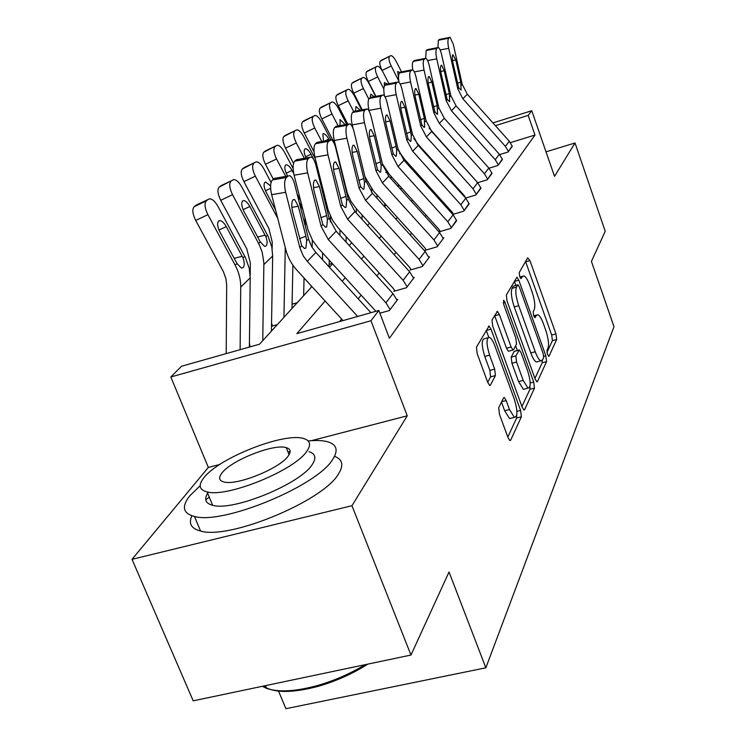 <?xml version="1.0" encoding="UTF-8"?>
<svg xmlns="http://www.w3.org/2000/svg" width="746" height="746" viewBox="0 0 746 746"><rect width="100%" height="100%" fill="white"/><g stroke="black" fill="none" stroke-linecap="round" stroke-linejoin="round"><path stroke-width="1.12" d="M547.489 354.434L549.037 356.196L556.675 339.486L555.947 333.928L529.94 260.578L527.702 257.808L519.216 272.598L519.701 276.57L520.997 278.668L522.442 276.542L523.944 275.861C525.799 276.71 527.739 279.871 529.763 285.354L531.982 291.593C534.705 299.92 535.46 305.944 534.248 309.655L533.176 311.735L533.679 315.726L534.91 317.759L536.327 315.493L537.903 314.719C539.684 315.577 541.54 318.626 543.47 323.876L545.671 330.04C548.357 338.292 549.14 344.354 547.993 348.223L546.977 350.415L547.489 354.434M498.72 407.68L499.456 414.3L508.035 437.66L509.863 440.578L510.665 440.215L521.361 416.809L520.605 410.44L491.036 329.182L489.05 326.049L476.48 347.086L477.17 353.632L487.716 382.353L489.674 385.43L490.439 385.113L495.409 375.592L494.701 369.13L489.59 355.171C486.224 343.925 486.196 337.975 489.516 337.323C491.278 338.199 493.041 340.978 494.803 345.65L514.358 399.324C517.752 410.757 517.752 416.772 514.358 417.378L509.471 409.535L506.18 400.537L504.305 397.553L503.569 397.879L498.72 407.68M410.971 655.044L193.205 700.839L132.014 559.332L351.963 505.704L410.971 655.044L449.036 571.995L485.851 667.81L613.986 326.729L591.419 261.398L605.22 231.288L575.026 142.98L554.511 176.345L531.758 110.716L528.177 115.397L534.994 135.035L389.403 338.292L378.837 310.457L370.976 320.733L170.825 376.991L181.502 366.258L259.533 344.195L311.903 286.576M351.963 505.704L407.241 415.811L370.976 320.733M535.134 378.996L536.868 381.831L537.465 381.532L546.576 361.605L545.839 355.823L518.815 280.188L516.959 277.167L506.338 295.034L507.038 300.964L535.134 378.996M534.462 388.116L524.615 409.675L523.925 410.011L522.135 407.13L492.724 326.207L492.024 319.978L497.405 311.408L499.354 314.514L511.122 347.011L512.987 350.014L513.602 349.734L516.521 344.065L515.812 338.013L503.755 304.592L503.653 300.228L505.005 302.382L533.716 382.055L534.462 388.116L529.912 389.291L521.93 406.551M575.026 142.98L546.016 151.83M534.994 135.035L510.395 142.635M452.673 182.733L452.281 183.218M439.86 198.464L439.17 199.322M426.199 215.24L425.164 216.517M411.605 233.162L410.179 234.915M395.977 252.353L394.112 254.647M379.201 272.961L376.823 275.871M361.139 295.136L358.192 298.764M341.649 319.064L339.626 321.545M512.166 145.964L508.035 152.007L499.652 154.59M502.319 159.094L497.946 165.491L488.994 168.223M491.875 172.997L487.241 179.795L477.682 182.686L431.664 131.427L426.069 120.684L416.054 77.127C415.009 72.875 413.825 70.413 412.501 69.751L410.654 70.851C409.442 72.567 409.405 76.269 410.561 81.976L400.108 83.944M413.89 138.597L418.114 144.304L464.609 196.002L465.401 197.811M480.806 187.759L475.873 194.986L465.625 198.063M398.457 150.571L404.155 158.842L452.197 212.153L453.186 213.785L452.729 214.372M469.02 203.453L463.779 211.146L452.775 214.419M382.362 163.691L389.272 174.35L438.956 229.358L439.981 231.046L439.431 231.764L450.873 228.379L456.468 220.173M364.915 176.615L373.373 190.92L424.81 247.747L425.873 249.49L425.285 250.255L437.091 246.805L443.823 237.806L443.068 238.03M356.206 212.899L356.355 208.694L409.666 267.432L410.766 269.231L410.141 270.052L422.32 266.527L429.537 256.885L428.736 257.128M330.021 140.043L317.031 142.383L315.446 143.726L328.464 141.376L331.392 139.838C333.089 140.761 334.534 143.502 335.728 148.053L348.242 198.977L354.975 211.547L409.638 271.758L413.582 278.202L407.13 286.837L403.12 280.3L347.617 219.231L340.773 206.493L328.007 154.87L314.924 157.201L328.175 210.167L332.464 220.154L338.041 227.726L393.412 288.571L394.55 290.427L393.879 291.313L406.467 287.714L414.226 277.353L413.349 277.605M396.816 299.622L397.758 299.36L389.403 310.513L379.882 313.199M349.035 245.341L349.501 245.201M329.135 264.336L332.203 263.431M292.572 304.06L292.078 303.799M292.078 304.2L297.244 302.708M272.551 325.993L272.309 325.387L271.497 326.282L277.316 324.631M278.379 690.703L285.905 708.7L485.851 667.81M219.781 464.46L208.339 467.425L132.014 559.332M208.339 467.425L170.825 376.991M325.107 301.002L296.852 333.649L378.837 310.457M439.842 168.465L439.431 168.932M426.6 183.749L425.882 184.579M412.491 200.059L411.419 201.299M397.413 217.478L395.94 219.184M381.262 236.137L379.332 238.366M363.917 256.167L361.465 259.002M345.258 277.726L342.2 281.251M528.177 115.397L495.391 125.673M418.935 146.141L419.588 145.946M492.92 122.913L531.758 110.716M422.031 148.659L421.378 148.864M329.443 267.282L332.576 263.832M349.203 245.537L351.72 242.758M367.526 225.367L369.512 223.194M384.563 206.623L386.074 204.964M400.443 189.148L401.544 187.936M415.289 172.82L416.026 172.009M429.183 157.537L429.603 157.07M407.241 415.811L311.408 440.681M546.967 352.42L552.422 340.624L551.704 335.066L525.576 261.52M515.84 285.429L514.311 281.149M534.929 378.436L542.183 362.761L542.286 360.411M543.657 357.576L543.144 353.511L519.337 286.921L518.032 284.813L516.474 287.107C515.141 290.837 515.887 297.02 518.712 305.673L535.236 351.739C537.157 356.914 539.004 359.945 540.785 360.85L542.547 359.954L543.657 357.576M517.743 284.897L513.257 286.203L517.687 284.963M537.829 361.624L536.355 362.015C534.556 361.12 532.7 358.089 530.779 352.923L514.246 306.904C511.42 298.26 510.684 292.078 512.036 288.357L513.257 286.203M508.893 351.105L508.362 351.245L506.487 348.261L494.598 315.493M515.645 345.771L517.332 350.443M523.207 380.413L527.972 388.144C531.003 387.472 530.919 381.756 527.711 371.004L521.165 352.858L519.337 349.911L515.84 355.907L516.558 362.043L523.207 380.413L518.582 381.616L523.375 389.328L524.82 388.955M518.824 350.051L514.153 351.413L518.731 350.191M518.582 381.616L511.933 363.274L511.215 357.138L514.153 351.413M529.912 389.291L529.986 386.391M511.29 418.152L509.574 418.59L504.669 410.766L501.489 402.085M487.921 337.761L484.741 338.619C481.394 339.281 481.403 345.23 484.769 356.457L489.59 355.171M487.707 382.316L490.588 376.861L489.88 370.408L484.769 356.457M488.751 337.22L486.178 330.18M507.821 437.063L516.633 418.012L516.745 415.084M401.488 71.849L396.387 61.769C394.224 57.731 392.368 55.689 390.801 55.642L381.672 60.1M415.681 172.382L415.718 171.664M416.986 143.847L417.023 143.027M411.233 168.326L411.298 166.768M398.793 80.96L391.202 65.974L382.055 70.432C379.817 65.676 379.238 62.561 380.301 61.079L381.365 60.249M380.301 61.079L390.456 55.791M389.412 56.621C388.368 58.095 388.964 61.209 391.202 65.974M398.523 77.715L397.674 71.495L399.987 72.567M439.347 39.445L438.406 40.237L448.663 38.242L449.586 37.449L439.347 39.445L450.118 37.319L453.288 44.247L462.212 84.326L467.294 94.201L509.294 141.246L512.297 146.319L508.427 151.485L505.387 146.365L462.893 98.798L457.755 88.821L448.691 48.303L440.149 49.945M437.893 47.52L438.406 40.237M448.663 38.242C447.647 39.715 447.665 43.072 448.691 48.303M457.512 83.282L460.73 82.06L461.112 90.107L458.725 87.841L452.915 62.711C452.095 58.552 452.076 55.866 452.878 54.654L455.815 60.006L452.533 60.64M460.73 82.06L455.815 60.006M388.918 83.739L383.192 72.474C380.973 68.343 379.043 66.263 377.401 66.217L368.03 70.777M404.379 160.726L404.453 159.168M398.336 186.817L398.439 184.495M399.725 153.853L399.772 152.921M383.826 88.961L377.7 76.931L368.31 81.491C366.016 76.596 365.428 73.378 366.556 71.83L367.685 70.945M375.9 96.355L368.31 81.491M366.556 71.83L377.019 66.385M375.909 67.261C374.8 68.8 375.397 72.026 377.7 76.931M384.321 86.144L384.451 82.536L387.258 84.046M375.639 96.402L369.214 83.813C366.929 79.598 364.925 77.472 363.19 77.425L353.567 82.097M391.053 178.751L391.146 176.429M384.712 206.465L384.824 203.574M386.046 172.662L386.139 170.405M368.776 99.078L363.386 88.541L353.744 93.213C351.375 88.177 350.788 84.848 352 83.216L353.194 82.284M362.248 109.793L353.744 93.213M352 83.216L362.77 77.612M361.596 78.544C360.411 80.158 361.008 83.496 363.386 88.541M370.184 97.651L370.809 94.061L374.1 96.691M361.586 109.914L354.369 95.852C352.028 91.544 349.939 89.371 348.121 89.324L338.218 94.117M376.935 198.194L377.056 194.995M371.564 192.226L371.685 188.943M353.669 111.555L348.177 100.878L338.283 105.662C335.831 100.477 335.243 97.027 336.539 95.311L337.807 94.322M347.822 124.172L338.283 105.662M336.539 95.311L347.645 89.529M346.396 90.518C345.128 92.224 345.724 95.674 348.177 100.878M355.46 111.051L355.973 106.473L360.094 110.194M437.725 47.632L427.206 49.665L426.199 50.504L436.746 48.471L438.312 47.492C439.515 48.098 440.606 50.448 441.604 54.561L450.864 95.74L456.104 105.885L499.363 154.254L502.45 159.467L498.356 164.941L495.223 159.672L451.442 110.753L446.136 100.496L436.736 58.859L427.617 60.603M427.206 49.665L437.753 47.604M425.668 58.253L426.199 50.504M436.746 48.471C435.664 50.019 435.664 53.479 436.736 58.859M445.894 94.733L449.316 93.436L449.67 101.745L447.171 99.46L441.128 73.649C440.28 69.369 440.28 66.599 441.128 65.322L441.623 65.21L444.215 70.786L440.727 71.448M449.316 93.436L444.215 70.786M425.136 58.43L414.319 60.501L413.256 61.396L424.101 59.316L425.798 58.281C427.057 58.915 428.195 61.321 429.211 65.499L438.834 107.844L444.252 118.278L488.835 168.036L492.024 173.398L487.679 179.208L484.443 173.79L439.31 123.435L433.827 112.888L424.045 70.068L414.3 71.914M477.039 181.977L429.174 128.135M414.319 60.501L425.164 58.402M412.725 69.854C412.09 65.378 412.268 62.561 413.256 61.396M424.101 59.316C422.954 60.948 422.935 64.529 424.045 70.068M433.575 106.874L437.203 105.494L437.538 114.091L437.053 114.287L434.918 111.788L428.633 85.249C427.756 80.848 427.766 77.976 428.67 76.642L429.22 76.512L431.906 82.209L428.204 82.899M437.203 105.494L431.906 82.209M473.001 188.775L477.664 182.667L480.956 188.188L476.34 194.352L473.001 188.775L426.414 136.91L420.735 126.046L410.561 81.976M411.764 69.9L400.639 72.017L399.511 72.977L410.654 70.851M400.639 72.017L411.783 69.882M399.017 82.396C398.233 77.472 398.401 74.33 399.511 72.977M420.483 119.761L424.353 118.306L424.66 127.202L424.12 127.417L421.9 124.88L415.363 97.567C414.44 93.045 414.468 90.07 415.429 88.662L416.044 88.532L418.842 94.341L414.907 95.078M424.353 118.306L418.842 94.341M346.704 124.377L338.591 108.655C336.185 104.254 334.012 102.025 332.082 101.978L321.899 106.902M361.95 219.221L362.099 215.025M338.162 125.934L331.998 114.007L321.824 118.912C319.288 113.569 318.71 109.988 320.09 108.179L321.442 107.116M335.355 145.013L321.824 118.912M320.09 108.179L331.55 102.211M330.226 103.265C328.865 105.065 329.462 108.646 331.998 114.007M339.943 125.608L340.204 119.658L345.184 124.657M386.074 84.279L384.871 85.296L396.35 83.132L397.525 82.116L386.074 84.279L398.355 81.957C399.744 82.657 400.975 85.175 402.047 89.492L412.482 134.355L418.273 145.414L465.784 198.231L469.187 203.91L464.273 210.475L460.814 204.73L412.678 151.251L406.812 140.061L396.191 94.658L384.955 96.756M453.186 213.785L453.354 214.251M384.507 96.066C383.472 90.518 383.593 86.928 384.871 85.296M396.35 83.132C395.044 84.932 394.998 88.783 396.191 94.658M406.542 133.478L410.673 131.93L411.279 135.567L410.953 141.153L410.347 141.386L408.043 138.821L401.227 110.697C400.276 106.025 400.304 102.948 401.329 101.465L402.029 101.316L404.929 107.256L400.733 108.03M410.673 131.93L404.929 107.256M200.161 485.749L189.95 495.633C181.306 506.459 182.807 513.397 194.445 516.456C223.129 525.007 317.768 485.674 332.763 459.294C338.386 450.519 336.856 444.728 328.184 441.93C323.232 440.448 316.556 440.121 308.163 440.951M191.909 515.766C188.328 523.552 191.218 528.644 200.571 531.04C229.395 540.057 323.773 500.725 338.525 473.869C343.906 465.224 342.573 459.377 334.525 456.319M209.244 497.069L205.756 499.867M287.993 451.973L290.129 451.619M308.956 451.675C315.474 453.717 316.565 457.997 312.248 464.516C300.722 483.744 233.004 511.579 212.666 505.303C205.159 503.326 203.714 498.943 208.33 492.136M306.904 451.116C311.278 444.7 310.224 440.522 303.743 438.583C284.776 432.046 219.296 457.624 203.994 477.617C198.044 485.087 199.079 489.852 207.09 491.903C227.334 497.871 295.211 470.027 306.904 451.116M221.963 472.992C218.317 477.682 218.988 480.676 223.968 481.991C236.836 485.907 280.319 468.236 288.282 455.909C291.266 451.656 290.595 448.905 286.25 447.637C273.913 443.488 231.428 460.217 221.963 472.992M262.275 686.311L266.658 688.39C278.668 692.465 295.658 691.505 317.619 685.499C334.432 680.622 350.284 673.675 365.176 664.667M367.843 664.108C352.644 673.722 336.232 681.089 318.598 686.217C292.423 693.202 273.987 693.165 263.273 686.096M336.959 151.55L336.25 150.17M330.823 139.716L321.778 122.297C319.307 117.793 317.041 115.518 314.999 115.471L304.508 120.516M346.023 242.04L346.191 236.687M347.487 195.909L347.552 193.904M339.868 235.279L340.036 229.917M321.778 141.526L314.747 128.004L304.275 133.04C301.645 127.519 301.076 123.799 302.559 121.887L304.004 120.759M314.029 151.746L304.275 133.04M302.559 121.887L314.402 115.723M312.984 116.852C311.53 118.745 312.117 122.465 314.747 128.004M323.522 141.218L322.869 133.954L323.391 133.721C325.004 133.776 326.785 135.576 328.734 139.11L329.284 140.173M337.845 156.669L338.553 158.049M315.353 158.926L303.836 136.854C301.281 132.256 298.922 129.925 296.768 129.869L285.942 135.063M329.061 266.872L329.256 260.195M330.338 221.926L330.497 216.396M322.449 259.627L322.636 252.941M304.34 158.301L296.311 142.962L285.531 148.128C282.809 142.43 282.24 138.56 283.834 136.537L285.382 135.324M293.551 163.411L285.531 148.128M283.834 136.537L296.087 130.158M294.567 131.361C293.001 133.375 293.588 137.236 296.311 142.962M306.121 157.984C304.088 153.555 303.659 150.561 304.853 148.995L305.45 148.734C307.156 148.799 309.012 150.645 311.007 154.254L317.097 165.901M293.131 168.615L284.627 152.436C282.007 147.736 279.545 145.358 277.251 145.284L266.07 150.617M311.147 287.406L311.185 285.793M312.136 247.448L312.322 240.007M303.641 295.668L304.051 278.006M305.263 226.038L304.89 217.673M302.885 209.785L299.081 201.709M285.737 176.392L276.57 158.982L265.455 164.288C262.629 158.385 262.079 154.366 263.795 152.212L265.445 150.916M273.325 179.171L265.455 164.288M292.357 303.501L292.106 302.82M263.795 152.212L276.477 145.61M274.845 146.897C273.167 149.032 273.735 153.061 276.57 158.982M293.765 173.715L292.05 170.452C289.998 166.759 288.059 164.885 286.259 164.801L285.578 165.09C284.263 166.843 284.73 170.069 286.977 174.778L287.648 176.056M297.132 194.063L300.535 200.515M381.085 96.225L382.344 95.152L370.538 97.353L383.267 94.975C384.731 95.73 386.008 98.295 387.118 102.678L398.01 148.911L404.015 160.315L453.13 214.811L456.655 220.657L451.405 227.67L447.824 221.749L398.038 166.554L391.948 155.009L380.861 108.198L368.99 110.389C367.731 104.337 367.825 100.346 369.251 98.435L381.085 96.225C379.686 98.136 379.611 102.127 380.861 108.198M369.186 111.201L368.99 110.389M439.981 231.046L440.159 231.549M370.538 97.353L369.251 98.435M391.678 148.1L396.098 146.458L396.723 150.216L396.34 156.026L395.65 156.287L393.273 153.685L386.139 124.694C385.15 119.873 385.206 116.684 386.297 115.117L387.081 114.959L390.102 121.029L385.626 121.84M396.098 146.458L390.102 121.029M364.757 110.24L367.163 108.897C368.692 109.699 370.025 112.32 371.163 116.768L382.549 164.465L388.778 176.233L439.608 232.51L443.273 238.543L437.66 246.04L433.948 239.923L382.39 182.901L376.068 170.983L364.468 122.67L352.215 124.908C350.909 118.651 351.021 114.511 352.55 112.487L364.757 110.24C363.265 112.254 363.162 116.404 364.468 122.67M353.147 128.741L352.215 124.908M425.873 249.49L426.069 250.022M366.109 109.084L353.93 111.331L352.55 112.487M353.93 111.331L354.993 111.135M375.788 163.728L380.525 161.975L381.169 165.854L380.721 171.925L379.947 172.205L377.476 169.566L370.016 139.67C368.981 134.69 369.056 131.371 370.23 129.711L371.116 129.543L374.25 135.735L369.466 136.602M380.525 161.975L374.25 135.735M347.263 125.244L349.911 123.808C351.525 124.675 352.905 127.352 354.07 131.856L365.997 181.11L372.468 193.27L425.155 251.449L428.95 257.678L422.935 265.716L419.075 259.394L365.624 200.422L359.05 188.104L346.89 138.196L334.236 140.481C332.875 134.01 333.014 129.692 334.665 127.547L347.263 125.244C345.65 127.389 345.529 131.706 346.89 138.196M356.336 208.675L350.974 201.355L347.291 193.13L334.236 140.481M410.766 269.231L410.981 269.81M348.708 124.004L336.138 126.307L334.665 127.547M336.138 126.307L337.323 126.093M358.761 180.457L363.852 178.583L364.524 182.602L364.001 188.943L363.115 189.251L360.56 186.584L352.746 155.709C351.664 150.561 351.758 147.102 353.017 145.339L354.024 145.172L357.278 151.494L352.149 152.408M363.852 178.583L357.278 151.494M271.068 182.444L264.028 169.146C261.333 164.353 258.759 161.91 256.335 161.826L244.763 167.309M291.984 308.49L292.889 265.138M283.937 317.348L285.27 247.523M277.726 218.317L255.365 176.177L243.914 181.632C240.977 175.524 240.436 171.328 242.291 169.034L244.063 167.645M272.131 248.782L272.243 242.114L268.886 228.537L243.914 181.632M272.309 325.387L271.553 323.037M242.291 169.034L255.44 162.19M253.687 163.57C251.868 165.845 252.428 170.051 255.365 176.177M270.602 185.95L265.669 182.043L264.886 182.369C263.469 184.234 263.925 187.6 266.266 192.468L275.6 210.064M394.55 290.427L394.783 291.052M317.031 142.383L318.355 142.15M314.924 157.201C313.488 150.506 313.665 146.011 315.446 143.726M328.464 141.376C326.729 143.652 326.58 148.156 328.007 154.87M340.474 198.417L345.957 196.412L346.648 200.571L346.051 207.211L345.034 207.556L342.395 204.852L334.18 172.941C333.052 167.608 333.164 164.008 334.534 162.134L335.681 161.957L339.066 168.409L333.546 169.37M345.957 196.412L339.066 168.409M271.413 331.121L272.663 256.009L271.786 246.917L268.224 236.585L241.881 187.115C239.102 182.22 236.426 179.721 233.843 179.618L221.851 185.26M262.76 340.652L263.879 263.021L262.219 252.279L259.347 244.856L232.547 194.687L220.723 200.301C217.664 193.96 217.142 189.577 219.147 187.134L221.068 185.642M250.171 275.46L250.32 262.909L246.786 248.866L220.723 200.301M250.087 346.871L249.425 343.151M265.874 236.687C267.46 241.135 267.506 244.24 266.014 245.994L264.532 246.339L260.279 241.872L243.979 211.51C241.545 206.456 241.098 202.94 242.636 200.954L243.541 200.59C245.574 200.702 247.672 202.67 249.845 206.502L265.874 236.687L267.497 235.167M219.147 187.134L232.799 180.028M230.915 181.511C228.938 183.945 229.488 188.328 232.547 194.687M308.219 158.749L309.898 157.313L311.483 157.098C313.255 158.096 314.756 160.903 315.978 165.491L329.135 218.196L336.157 231.204L392.965 293.598L397.068 300.274L390.111 309.571L385.934 302.801L328.231 239.494L321.088 226.29L307.65 172.848L294.111 175.226C292.609 168.279 292.824 163.579 294.745 161.145L308.219 158.749C306.345 161.183 306.149 165.882 307.65 172.848M375.891 311.296L318.346 248.25L312.546 240.399L308.061 230.057L294.111 175.226M309.898 157.313L296.46 159.709L294.745 161.145M296.46 159.709L297.952 159.439M320.78 217.748L326.701 215.594L327.429 219.911L326.739 226.868L325.554 227.25L322.841 224.527L314.187 191.498C313.003 185.978 313.143 182.21 314.616 180.215L315.94 180.028L319.456 186.612L313.506 187.638M326.701 215.594L319.456 186.612M249.378 347.067L250.208 277.857L249.257 268.448L245.518 257.752L218 206.493C215.146 201.495 212.349 198.93 209.598 198.8L197.149 204.618M240.109 349.688L240.734 287.079C240.771 279.545 238.916 272.253 235.167 265.203L207.92 214.671L195.704 220.443C192.505 213.869 192.002 209.272 194.184 206.661L196.254 205.047M226.197 353.623L226.681 285.336L226.001 278.985L223.455 271.777L195.704 220.443M243.01 257.92C244.651 262.545 244.669 265.8 243.065 267.683L241.35 268.047L236.976 263.525L219.93 232.053C217.394 226.803 216.955 223.119 218.625 220.993L219.688 220.583C221.851 220.723 224.042 222.737 226.262 226.644L243.01 257.92L244.763 256.288M194.184 206.661L206.344 200.879L208.386 199.275M206.344 200.879C204.199 203.471 204.73 208.069 207.92 214.671M357.66 316.453L307.287 261.37L303.249 255.915L299.827 247.672L285.653 192.272L271.628 194.697C270.043 187.479 270.294 182.574 272.383 179.963L286.343 177.52C284.31 180.122 284.077 185.036 285.653 192.272M343.039 320.584L297.085 270.397C291.649 264.401 287.919 257.575 285.895 249.938L271.628 194.697M370.921 312.705L315.866 252.409L311.893 247.038L308.825 239.97L294.661 184.318C293.411 179.693 291.854 176.839 289.998 175.748L288.161 175.963L286.343 177.52M288.161 175.963L274.239 178.406L272.383 179.963M274.239 178.406L275.927 178.107M299.51 238.608L305.925 236.296L306.681 240.781L305.888 248.092L304.508 248.511L301.729 245.77L292.591 211.547C291.341 205.812 291.518 201.877 293.122 199.742L294.651 199.555L298.288 206.269L291.863 207.36M305.925 236.296L298.288 206.269M548.562 356.327L549.037 356.196M533.847 316.164L536.327 315.493M519.971 277.242L522.442 276.542M525.669 261.79L529.94 260.578M551.704 335.066L555.947 333.928M552.422 340.624L556.675 339.486M514.414 281.428L518.815 280.188M543.769 356.364L545.839 355.823M542.183 362.761L546.576 361.605M536.7 381.738L537.465 381.532M512.036 288.357L516.474 287.107M514.246 306.904L518.712 305.673M530.779 352.923L535.236 351.739M523.739 409.899L524.615 409.675M494.71 315.791L499.354 314.514M506.487 348.261L511.122 347.011M503.27 302.867L505.005 302.382M530.21 382.959L533.716 382.055M511.215 357.138L515.84 355.907M511.933 363.274L516.558 362.043M501.685 401.693L506.18 400.537M504.669 410.766L509.471 409.535M489.88 370.408L494.701 369.13M490.588 376.861L495.409 375.592M489.525 385.356L490.439 385.113M486.289 330.478L491.036 329.182M516.922 411.382L520.605 410.44M516.633 418.012L521.361 416.809M509.677 440.457L510.665 440.215M458.725 87.841L457.755 88.821M462.212 84.326L461.261 85.286M467.294 94.201L462.893 98.798M509.294 141.246L505.387 146.365M447.171 99.46L446.136 100.496M450.864 95.74L449.857 96.756M456.104 105.885L451.442 110.753M499.363 154.254L495.223 159.672M434.918 111.788L433.827 112.888M438.834 107.844L437.771 108.916M444.252 118.278L439.31 123.435M488.835 168.036L484.443 173.79M421.9 124.88L420.735 126.046M426.069 120.684L424.931 121.831M431.664 131.427L426.414 136.91M408.043 138.821L406.812 140.061M412.482 134.355L411.279 135.567M418.273 145.414L412.678 151.251M465.784 198.231L460.814 204.73M328.734 139.11L324.818 140.985M325.694 204.404L326.506 203.611M311.007 154.254L305.58 156.828M319.941 181.353L320.892 181.101M300.535 204.479L301.347 203.723M305.3 224.248L306.308 223.268M292.05 170.452L286.231 173.203M393.273 153.685L391.948 155.009M398.01 148.911L396.723 150.216M404.015 160.315L398.038 166.554M453.13 214.811L447.824 221.749M377.476 169.566L376.068 170.983M382.549 164.465L381.169 165.854M388.778 176.233L382.39 182.901M439.608 232.51L433.948 239.923M360.56 186.584L359.05 188.104M365.997 181.11L364.524 182.602M372.468 193.27L365.624 200.422M425.155 251.449L419.075 259.394M270.63 188.328L265.455 190.771M342.395 204.852L340.773 206.493M348.242 198.977L346.648 200.571M354.975 211.547L347.617 219.231M409.638 271.758L403.12 280.3M258.61 243.429L260.279 241.872M263.888 264.55L272.663 256.009M249.845 206.502L243.103 209.663M257.612 237.014L265.119 235.139M322.841 224.527L321.088 226.29M329.135 218.196L327.429 219.911M336.157 231.204L328.231 239.494M392.965 293.598L385.934 302.801M235.167 265.203L236.976 263.525M240.734 287.079L250.208 277.857M226.262 226.644L218.979 230.048M234.085 258.321L242.226 256.316M301.729 245.77L299.827 247.672M308.536 238.916L306.681 240.781M315.866 252.409L307.287 261.37M533.726 315.856L536.598 315.073M519.869 277.008L522.666 276.216M536.355 362.015L540.785 360.85M496.873 311.548L497.405 311.408M508.362 351.245L512.987 350.014M523.375 389.328L527.972 388.144M503.662 397.721L504.305 397.553M509.574 418.59L514.358 417.378M488.462 326.207L489.05 326.049M429.22 76.512L428.698 76.614M416.044 88.532L415.457 88.643M340.204 119.658L339.7 119.901M402.029 101.316L401.357 101.447M265.501 685.63L266.658 688.39M289.084 454.696L286.25 447.637M212.666 505.303L207.09 491.903M194.445 516.456L200.571 531.04M318.598 686.217L317.619 685.499M323.391 133.721L322.822 134M305.45 148.734L304.788 149.051M286.259 164.801L285.494 165.164M387.081 114.959L386.316 115.098M371.116 129.543L370.24 129.701M354.024 145.172L353.007 145.349M265.669 182.043L264.783 182.462M335.681 161.957L334.497 162.162M243.541 200.59L242.497 201.084M315.94 180.028L314.56 180.271M219.688 220.583L218.447 221.17M294.651 199.555L293.029 199.835"/></g></svg>
